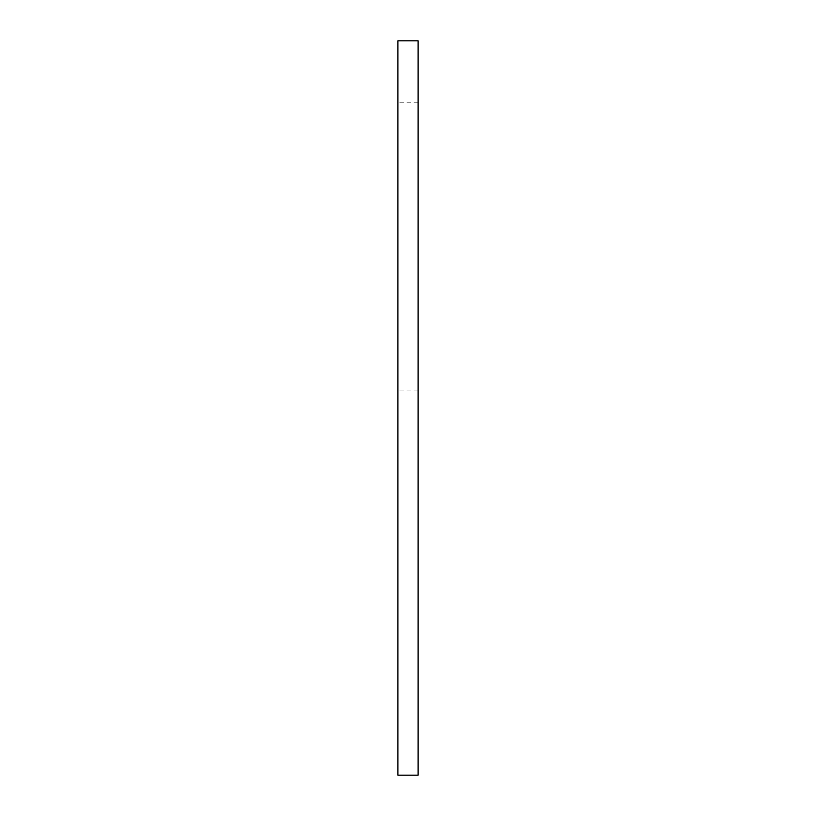 <?xml version="1.0" encoding="UTF-8"?>
<svg xmlns="http://www.w3.org/2000/svg" width="816" height="816" viewBox="0 0 816 816"><rect width="100%" height="100%" fill="white"/><g stroke="black" fill="none" stroke-linecap="round" stroke-linejoin="round"><path stroke-width="0.61" stroke-dasharray="4.08 3.06" d="M418.118 40.8L397.882 40.8L397.882 775.2L418.118 775.2L418.118 40.8M418.118 246.432L418.118 102.816L418.118 246.432M397.882 246.432L397.882 102.816L397.882 246.432M418.118 102.816L397.882 102.816M418.118 390.048L397.882 390.048"/><path stroke-width="1.22" d="M418.118 40.8L397.882 40.8L397.882 775.2L418.118 775.2L418.118 40.8"/></g></svg>
